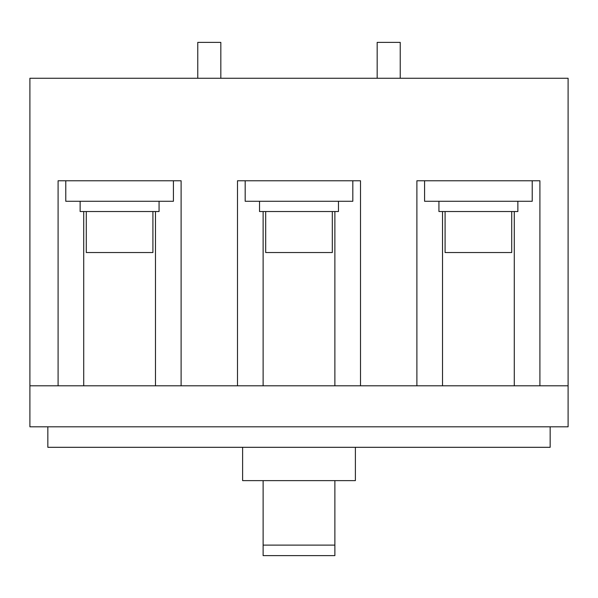 <?xml version="1.0" encoding="UTF-8"?>
<svg xmlns="http://www.w3.org/2000/svg" width="598" height="598" viewBox="0 0 598 598"><rect width="100%" height="100%" fill="white"/><g stroke="black" fill="none" stroke-linecap="round" stroke-linejoin="round"><path stroke-width="0.9" d="M173.42 201.279L173.42 180.775L65.78 180.775L65.78 201.279L173.42 201.279M86.284 211.528L86.284 252.535L152.916 252.535L152.916 211.528M80.132 201.279L80.132 211.528L159.068 211.528L159.068 201.279M197.766 78.263L197.766 42.383L220.834 42.383L220.834 78.263M532.22 201.279L532.22 180.775L424.58 180.775L424.58 201.279L532.22 201.279M445.084 211.528L445.084 252.535L511.716 252.535L511.716 211.528M438.932 201.279L438.932 211.528L517.868 211.528L517.868 201.279M83.72 385.8L568.1 385.8L568.1 78.263L29.9 78.263L29.9 385.8L83.72 385.8L83.72 211.528M181.112 385.8L181.112 180.775L58.088 180.775L58.088 385.8M360.512 385.8L360.512 180.775L237.488 180.775L237.488 385.8M539.912 385.8L539.912 180.775L416.888 180.775L416.888 385.8M263.12 545.099L334.88 545.099L334.88 555.617L263.12 555.617L263.12 480.628M568.1 385.8L568.1 426.808L29.9 426.808L29.9 385.8M355.384 447.311L355.384 480.628L242.616 480.628L242.616 447.311M47.84 426.808L47.84 447.311L550.16 447.311L550.16 426.808M334.88 545.099L334.88 480.628M352.82 201.279L352.82 180.775L245.18 180.775L245.18 201.279L352.82 201.279M265.684 211.528L265.684 252.535L332.316 252.535L332.316 211.528M259.532 201.279L259.532 211.528L338.468 211.528L338.468 201.279M377.166 78.263L377.166 42.383L400.234 42.383L400.234 78.263M334.88 385.8L334.88 211.528M263.12 385.8L263.12 211.528M155.48 385.8L155.48 211.528M442.52 385.8L442.52 211.528M514.28 385.8L514.28 211.528"/></g></svg>
